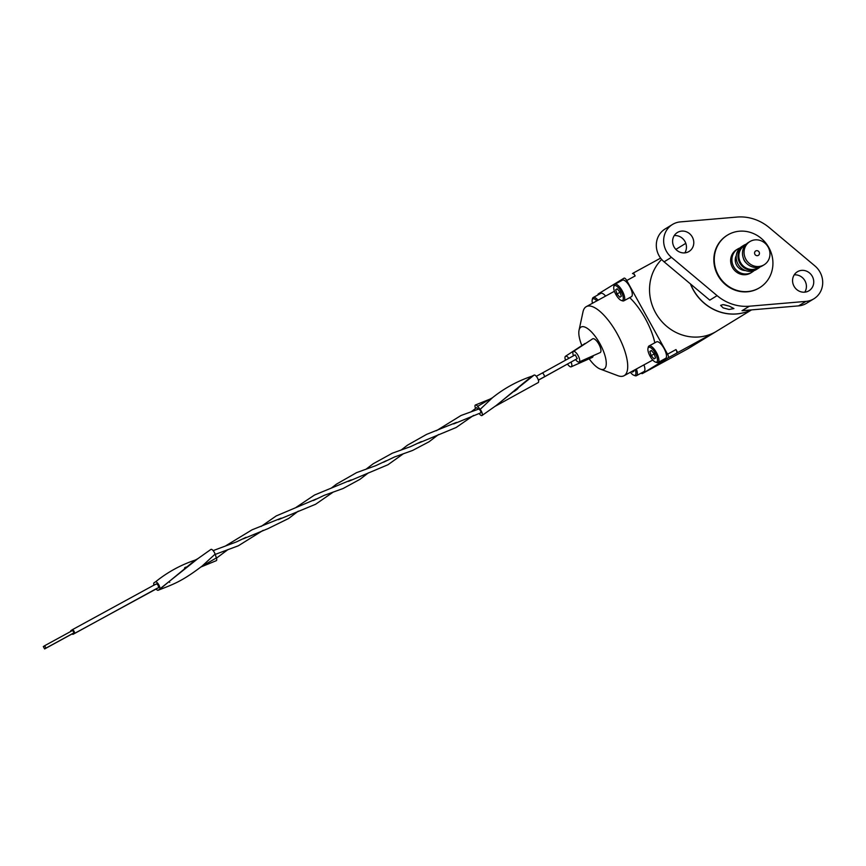 <?xml version="1.0" encoding="UTF-8"?>
<svg xmlns="http://www.w3.org/2000/svg" width="866" height="866" viewBox="0 0 866 866"><rect width="100%" height="100%" fill="white"/><g stroke="black" fill="none" stroke-linecap="round" stroke-linejoin="round"><path stroke-width="1.3" d="M647.963 348.457L648.223 347.234A9.418 3.377 61.4 0 1 648.97 346.01A9.418 3.377 61.4 0 1 649.013 345.978A9.418 3.377 61.4 0 1 656.406 352.484A9.418 3.377 61.4 0 1 658.095 362.475A9.418 3.377 61.4 0 1 658.041 362.508A9.418 3.377 61.4 0 1 656.558 362.486L655.389 362.053A8.389 3.009 61.4 0 1 650.117 356.272A8.389 3.009 61.4 0 1 647.963 348.457A8.389 3.009 61.4 0 1 648.623 347.363A8.389 3.009 61.4 0 1 655.259 353.133A8.389 3.009 61.4 0 1 656.753 362.031A8.389 3.009 61.4 0 1 655.389 362.053M649.013 345.978L656.59 341.843A9.418 3.377 61.4 0 1 663.984 348.349A9.418 3.377 61.4 0 1 665.618 358.362L658.041 362.508M651.373 350.492L654.198 353.772L655.519 357.983L654.003 358.903L651.178 355.623L649.857 351.423L651.373 350.492M636.369 369.003A9.418 3.377 61.4 0 1 636.51 375.671A9.418 3.377 61.4 0 1 636.456 375.692A9.418 3.377 61.4 0 1 634.973 375.682L633.804 375.238A8.389 3.009 61.4 0 1 630.383 372.272M635.179 369.652A8.389 3.009 61.4 0 1 635.168 375.227A8.389 3.009 61.4 0 1 633.804 375.238M724.171 304.778L729.562 306.218M649.738 369.555L687.074 349.225A45.53 42.499 58.6 0 0 688.741 348.262L751.536 309.887M633.501 272.931L632.461 273.569A3.421 1.223 61.4 0 1 632.472 273.559A3.421 1.223 61.4 0 1 635.157 275.929L633.501 272.931L660.606 258.122M675.978 349.572A3.421 1.223 61.4 0 1 676.595 353.209L677.645 352.57L675.978 349.572L667.567 354.172L626.746 280.519A3.421 1.223 61.4 0 0 624.05 278.159L624.072 278.148A3.421 1.223 61.4 0 1 624.05 278.159L598.254 293.92A3.421 1.223 61.4 0 0 597.962 294.927M649.771 369.609L650.81 368.959A3.421 1.223 -118.6 0 0 650.799 368.97A3.421 1.223 -118.6 0 0 650.81 368.959L642.399 373.56L668.173 357.81A3.421 1.223 61.4 0 0 667.567 354.172M641.165 373.127A3.421 1.223 -118.6 0 0 642.377 373.571A3.421 1.223 -118.6 0 0 642.399 373.56M581.855 345.566A23.967 8.584 61.4 0 1 579.04 330.238L582.991 311.879A39.371 14.105 61.4 0 1 586.087 306.759A39.371 14.105 61.4 0 1 586.293 306.629L614.34 291.312A39.371 14.105 61.4 0 1 614.427 291.268M629.701 297.633A39.371 14.105 61.4 0 1 645.267 318.504A39.371 14.105 61.4 0 1 654.815 342.817M652.737 359.996A39.371 14.105 61.4 0 1 652.087 360.418L624.04 375.736A39.371 14.105 61.4 0 1 617.837 375.682L600.257 369.078A23.967 8.584 61.4 0 1 589.151 358.805M592.474 303.262A8.389 3.009 61.4 0 1 592.192 299.972L592.452 298.748A9.418 3.377 61.4 0 1 593.188 297.525A9.418 3.377 61.4 0 1 593.242 297.493L600.82 293.358A9.418 3.377 61.4 0 1 605.626 296.075M643.947 364.867A9.418 3.377 61.4 0 1 644.033 371.557L636.456 375.692M586.293 306.629A39.371 14.105 61.4 0 1 617.22 333.821A39.371 14.105 61.4 0 1 624.256 375.617A39.371 14.105 61.4 0 1 624.04 375.736M579.04 330.238A23.967 8.584 61.4 0 1 580.924 327.121A23.967 8.584 61.4 0 1 599.878 343.596A23.967 8.584 61.4 0 1 604.165 369.035A23.967 8.584 61.4 0 1 600.257 369.078M592.625 338.855A7.837 2.815 61.4 0 1 592.647 338.833A7.837 2.815 61.4 0 1 598.871 344.213A7.837 2.815 61.4 0 1 600.279 352.527A7.837 2.815 61.4 0 1 600.16 352.592A7.837 2.815 61.4 0 1 600.041 352.635M592.647 338.833A7.837 2.815 61.4 0 1 592.669 338.822L573.357 351.477A5.986 2.143 -118.6 0 0 573.487 355.785M568.886 358.329A5.986 2.143 -118.6 0 0 565.52 356.272A5.986 2.143 -118.6 0 0 565.498 356.283L584.788 343.64A7.837 2.815 61.4 0 1 584.788 343.64A7.837 2.815 61.4 0 1 584.81 343.629A7.837 2.815 61.4 0 1 585.568 343.477M593.102 355.742A7.837 2.815 61.4 0 1 592.42 357.333A7.837 2.815 61.4 0 1 592.301 357.398A7.837 2.815 61.4 0 1 592.182 357.442M575.565 359.563A5.986 2.143 -118.6 0 0 579.094 361.988A5.986 2.143 -118.6 0 0 579.181 361.945A5.986 2.143 -118.6 0 0 578.109 355.59A5.986 2.143 -118.6 0 0 573.379 351.466A5.986 2.143 -118.6 0 0 573.357 351.477M577.276 358.621L575.208 354.833L542.138 373.116A2.154 0.769 61.4 0 1 542.148 373.105A2.154 0.769 61.4 0 1 542.462 373.105A2.154 0.769 61.4 0 1 544.032 374.978A2.154 0.769 61.4 0 1 544.227 376.894A2.154 0.769 61.4 0 1 544.216 376.894L577.286 358.611M156.01 588.967A4.276 1.537 -118.6 0 0 158.142 590.255A4.276 1.537 -118.6 0 0 158.24 590.201L197.87 558.646L210.925 549.412A4.276 1.537 61.4 0 1 215.114 554.121L216.392 557.888A4.276 1.537 -118.6 0 1 216.305 560.67L200.771 567.057M158.24 590.201L159.571 589.389A4.276 1.537 61.4 0 0 159.615 589.356A4.276 1.537 61.4 0 0 158.77 584.788A4.276 1.537 61.4 0 0 155.415 581.909L154.094 582.721A4.276 1.537 -118.6 0 0 153.942 585.135M515.541 389.516C523.551 384.883 508.548 395.978 515.541 389.516M478.238 409.217L476.581 407.659L471.472 411.567M169.736 582.385C167.712 584.009 167.712 584.009 169.736 582.385M72.149 633.912A2.154 0.769 -118.6 0 0 73.047 634.313A2.154 0.769 -118.6 0 0 73.177 633.263M44.631 645.733L45.963 648.125L44.642 645.722L72.69 630.405L74.011 632.808L45.952 648.125M73.48 633.1A2.154 0.769 -118.6 0 0 74.379 633.501A2.154 0.769 -118.6 0 0 74 631.206A2.154 0.769 -118.6 0 0 72.311 629.712A2.154 0.769 -118.6 0 0 72.159 630.697M74.379 633.501L158.575 587.678L158.218 585.362L156.638 583.836L152.687 585.817L72.311 629.712M567.685 364.348A5.986 2.143 -118.6 0 0 571.235 366.794A5.986 2.143 -118.6 0 0 571.322 366.751A5.986 2.143 -118.6 0 0 571.062 362.053M565.498 356.283A5.986 2.143 -118.6 0 0 565.487 360.202M543.025 377.544A2.154 0.769 61.4 0 1 542.895 377.706L569.666 362.832M488.868 399.93L490.979 398.696L488.868 399.93M477.675 406.349L489.788 399.204L475.423 404.985A4.276 1.537 -118.6 0 1 477.675 406.349L480.154 409.369A4.276 1.537 61.4 0 1 482.005 415.518A4.276 1.537 61.4 0 1 479.699 414.186L479.115 413.483M538.241 382.577A4.276 1.537 -118.6 0 0 538.284 382.545A4.276 1.537 -118.6 0 0 537.44 377.966A4.276 1.537 -118.6 0 0 534.095 375.086L531.865 376.223C517.435 381.062 504.272 388.249 492.386 397.786L489.788 399.204M475.423 404.985A4.276 1.537 -118.6 0 0 475.564 408.395M184.869 567.587C189.578 565.455 182.986 570.131 184.869 567.587M205.751 563.744C208.554 562.218 208.554 562.218 205.751 563.744M593.242 297.493A9.418 3.377 61.4 0 1 598.049 300.21M592.192 299.972A8.389 3.009 61.4 0 1 592.853 298.889A8.389 3.009 61.4 0 1 596.826 300.881M651.178 355.623L654.252 353.945M649.857 351.423L651.427 350.568M633.706 370.453L633.934 371.168L632.418 372.099L631.866 371.46M453.687 423.918L480.944 412.768L480.554 410.69L478.898 408.99L461.037 415.485L436.41 430.716M613.778 286.787L614.037 285.564A9.418 3.377 61.4 0 1 614.773 284.34A9.418 3.377 61.4 0 1 614.828 284.308L622.405 280.173A9.418 3.377 61.4 0 1 629.798 286.668A9.418 3.377 61.4 0 1 631.433 296.692L623.856 300.827A9.418 3.377 61.4 0 1 622.373 300.816L621.203 300.383A8.389 3.009 61.4 0 1 615.867 294.472A8.389 3.009 61.4 0 1 613.778 286.787A8.389 3.009 61.4 0 1 614.438 285.693A8.389 3.009 61.4 0 1 621.063 291.463A8.389 3.009 61.4 0 1 622.567 300.361A8.389 3.009 61.4 0 1 621.203 300.383M614.828 284.308A9.418 3.377 61.4 0 1 622.221 290.803A9.418 3.377 61.4 0 1 623.91 300.805A9.418 3.377 61.4 0 1 623.856 300.827M617.187 288.822L620.013 292.102L621.333 296.313L619.818 297.233L616.993 293.953L615.672 289.753L617.187 288.822M616.993 293.953L620.067 292.275M615.672 289.753L617.242 288.887M677.645 352.57L714.948 332.198A45.53 42.499 58.6 0 1 658.874 317.919A45.53 42.499 58.6 0 1 661.656 259.432M690.635 284.091A45.53 42.499 58.6 0 0 719.83 311.879A45.53 42.499 58.6 0 0 751.168 309.92M753.95 219.076A45.53 42.499 58.6 0 0 736.988 217.063L680.405 221.891A20.546 19.171 -121.4 0 0 672.481 224.467L665.153 228.949A20.546 19.171 -121.4 0 0 664.092 261.824L709.763 300.134L717.102 295.652A45.53 42.499 58.6 0 0 732.398 304.193A45.53 42.499 58.6 0 0 749.361 306.218L805.943 301.39A20.546 19.171 58.6 0 0 813.867 298.802A20.546 19.171 58.6 0 0 814.917 265.927L769.257 227.617A45.53 42.499 58.6 0 0 753.95 219.076M729.259 306.12L722.98 304.615L720.62 305.362L723.132 307.885L729.107 309.476L733.924 308.556L729.259 306.12M805.943 301.39L798.614 305.871A20.546 19.171 58.6 0 0 806.527 303.284L813.867 298.802M798.614 305.871L742.021 310.699L749.361 306.218M804.774 292.156A11.128 10.381 58.6 0 0 798.452 275.356A11.128 10.381 58.6 0 0 794.209 274.879M805.791 270.874A11.128 10.381 58.6 0 0 797.359 271.783A11.128 10.381 58.6 0 0 792.704 282.403A11.128 10.381 58.6 0 0 800.52 291.68A11.128 10.381 58.6 0 0 808.963 290.77A11.128 10.381 58.6 0 0 813.607 280.151A11.128 10.381 58.6 0 0 805.791 270.874M717.102 295.652L671.431 257.343A20.546 19.171 -121.4 0 1 672.481 224.467M727.321 235.216A30.808 28.762 58.6 0 0 727.104 235.346A30.808 28.762 58.6 0 0 714.233 264.747A30.808 28.762 58.6 0 0 735.883 290.435A30.808 28.762 58.6 0 0 759.244 287.923A30.808 28.762 58.6 0 0 759.45 287.793M680.568 252.396A11.128 10.381 -121.4 0 1 672.741 243.119A11.128 10.381 -121.4 0 1 677.396 232.499A11.128 10.381 -121.4 0 1 685.829 231.59A11.128 10.381 -121.4 0 1 693.644 240.867A11.128 10.381 -121.4 0 1 689 251.486A11.128 10.381 -121.4 0 1 680.568 252.396M674.246 235.595A11.128 10.381 -121.4 0 1 678.489 236.082A11.128 10.381 -121.4 0 1 684.811 252.883M750.887 232.575A30.808 28.762 58.6 0 0 727.527 235.087A30.808 28.762 58.6 0 0 714.656 264.487A30.808 28.762 58.6 0 0 736.306 290.186A30.808 28.762 58.6 0 0 759.666 287.674A30.808 28.762 58.6 0 0 772.537 258.263A30.808 28.762 58.6 0 0 750.887 232.575M740.04 247.914A13.607 12.698 58.6 0 0 737.756 248.997L736.501 249.765A13.607 12.698 58.6 0 0 730.817 262.755A13.607 12.698 58.6 0 0 740.376 274.1A13.607 12.698 58.6 0 0 750.692 272.996L751.948 272.227A13.607 12.698 58.6 0 0 753.95 270.679M737.756 248.997A13.607 12.698 58.6 0 0 732.073 261.987A13.607 12.698 58.6 0 0 741.632 273.331A13.607 12.698 58.6 0 0 751.948 272.227M745.929 270.712A13.607 12.698 58.6 0 0 756.245 269.597L758.031 268.503A13.607 12.698 58.6 0 0 760.121 266.88L758.031 268.503A13.607 12.698 58.6 0 1 757.523 268.796A13.607 12.698 58.6 0 1 747.715 269.618A13.607 12.698 58.6 0 1 738.146 258.274A13.607 12.698 58.6 0 1 743.829 245.284L744.338 244.991A13.607 12.698 58.6 0 0 743.829 245.284L742.054 246.377A13.607 12.698 58.6 0 0 736.371 259.356A13.607 12.698 58.6 0 0 745.929 270.712M743.407 258.349A8.389 7.826 58.6 0 0 746.211 262.928M749.913 241.571L748.343 242.534A13.607 12.698 58.6 0 0 742.66 255.513A13.607 12.698 58.6 0 0 752.218 266.869A13.607 12.698 58.6 0 0 762.535 265.754L764.104 264.79A13.607 12.698 58.6 0 0 769.787 251.811A13.607 12.698 58.6 0 0 760.229 240.467A13.607 12.698 58.6 0 0 749.913 241.571A13.607 12.698 58.6 0 0 744.23 254.561A13.607 12.698 58.6 0 0 753.788 265.905A13.607 12.698 58.6 0 0 764.104 264.79M759.374 253.954A2.566 2.392 58.6 0 0 755.672 250.988A2.566 2.392 58.6 0 0 755.585 255.134A2.566 2.392 58.6 0 0 759.374 253.954M542.895 377.706A2.154 0.769 61.4 0 1 542.885 377.706L538.381 380.163M155.306 584.431L154.462 584.853M44.631 648.937L43.311 646.534L44.631 648.937M72.668 633.62L44.621 648.937M71.824 630.881A2.154 0.769 -118.6 0 0 70.98 630.524A2.154 0.769 -118.6 0 0 70.817 631.422M687.074 349.225L714.948 332.198M676.595 353.209L668.173 357.81M635.157 275.929L626.746 280.519M158.142 590.255C173.352 584.258 181.546 581.703 202.103 566.072L215.114 554.121M482.005 415.518L496.619 405.212L531.865 376.223M480.154 409.369L492.386 397.786M495.363 406.154L534.095 375.086M200.836 567.013L216.392 557.888M159.647 589.335L195.272 560.064C180.842 564.903 167.679 572.09 155.793 581.627M671.431 257.343L664.092 261.824M736.284 255.567A10.1 9.429 58.6 0 0 742.465 270.051A10.1 9.429 58.6 0 0 745.431 270.528M745.225 245.284A12.925 12.059 58.6 0 0 744.879 245.468A12.925 12.059 58.6 0 0 740.549 262.55A12.925 12.059 58.6 0 0 757.404 268.07A12.925 12.059 58.6 0 0 758.67 267.269M746.243 244.158A13.607 12.698 58.6 0 0 744.338 244.991L746.243 244.158M690.44 283.929A45.53 42.499 58.6 0 0 751.201 309.909M650.799 368.97L642.377 373.571M213.144 550.624L236.537 541.867L246.041 537.321M261.099 526.463L276.178 515.952L316.177 499.022M331.223 488.164L336.473 484.137L356.554 472.641L375.876 465.627L386.301 460.723M401.348 449.865L407.54 445.146L426.635 434.364L456.447 422.413M157.157 588.252L73.047 634.313M490.979 398.696L488.727 399.854M495.298 406.208L538.284 382.545M195.272 560.064L197.87 558.646M438.51 434.559L428.973 441.822L412.573 450.461L394.441 456.999L383.551 462.228M368.386 472.858L359.964 479.331L343.077 488.521L323.992 495.428L313.416 500.526M298.261 511.156L288.659 518.463L267.886 528.682L243.303 538.825M228.137 549.455L216.478 558.148M536.292 376.309L542.148 373.105M226.037 545.612L252.038 529.819L281.125 518.171M296.161 507.314L314.564 495.006L351.239 479.872M366.286 469.015L373.203 463.765L392.32 453.199L410.646 446.585L421.374 441.563M44.534 645.874L43.311 646.534M473.572 415.409L456.155 427.501L418.614 443.078M403.448 453.708L387.968 464.739L348.489 481.377M333.323 492.007L315.581 504.272L278.397 519.654M263.199 530.306L238.323 545.797L215.212 554.413M70.98 630.524L72.17 629.874M538.36 380.087L544.216 376.894M579.094 361.988L600.16 352.592M675.87 249.408L685.796 243.335M571.235 366.794L592.301 357.398"/></g></svg>
